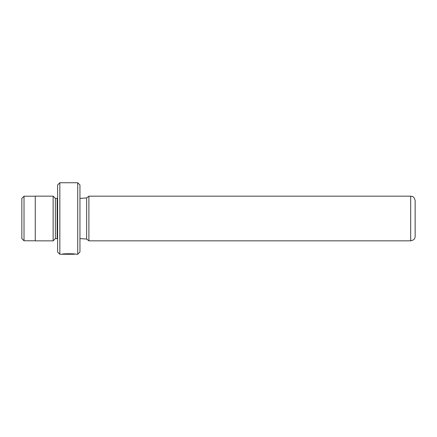<?xml version="1.0" encoding="UTF-8"?>
<svg xmlns="http://www.w3.org/2000/svg" width="437" height="437" viewBox="0 0 437 437"><rect width="100%" height="100%" fill="white"/><g stroke="black" fill="none" stroke-linecap="round" stroke-linejoin="round"><path stroke-width="0.66" d="M21.85 238.613L21.85 198.387L24.019 196.218L24.019 240.782L21.85 238.613M74.481 254.039L74.476 254.252C74.814 254.044 65.719 253.597 63.829 254.208L62.081 254.252C62.486 253.46 76.3 253.678 75.858 254.252L77.715 254.252L77.715 182.748L59.842 182.748L59.842 254.252L57.602 252.018L57.602 184.982L59.842 182.748M77.715 182.748L79.949 184.982L79.949 252.018L77.715 254.252M57.602 198.343L57.16 198.387L57.16 238.613L55.368 238.613L55.368 198.387L53.134 196.153L35.26 196.153L35.26 240.847L53.134 240.847L53.134 196.153M88.891 240.825L88.891 196.175L86.641 197.945L86.641 239.055L88.891 240.825L410.682 240.825L410.682 196.175L412.391 196.513C413.549 196.639 414.467 198.016 415.15 200.643L415.15 236.357C415.112 237.87 414.489 239.083 413.282 239.989L410.682 240.825M35.26 240.782L24.019 240.782M55.368 238.613L53.134 240.847M79.949 238.591L86.641 239.055M74.476 254.252L59.842 254.252M79.949 198.409L86.641 197.945M410.682 196.175L88.891 196.175M57.16 238.613L57.602 238.657M57.16 198.387L55.368 198.387M35.26 196.218L24.019 196.218"/></g></svg>
